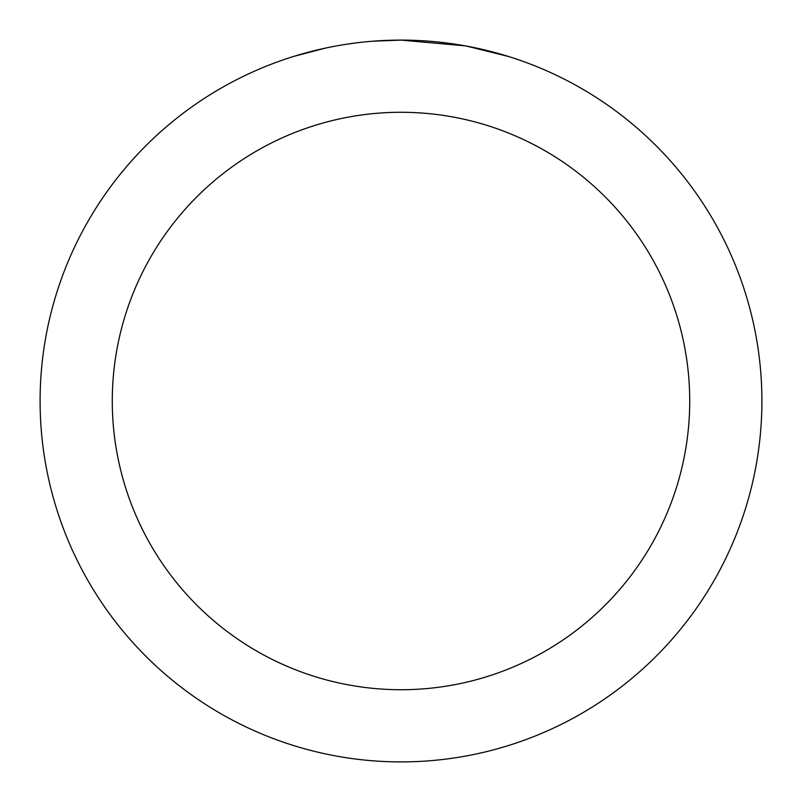<?xml version="1.0" encoding="UTF-8"?>
<svg xmlns="http://www.w3.org/2000/svg" width="802" height="802" viewBox="0 0 802 802"><rect width="100%" height="100%" fill="white"/><g stroke="black" fill="none" stroke-linecap="round" stroke-linejoin="round"><path stroke-width="1.2" d="M408.198 40.17L413.21 40.311M445.441 42.847L446.965 43.037M465.11 45.844L401 40.1A360.9 360.9 0 0 1 761.9 401A360.9 360.9 0 0 1 401 761.9A360.9 360.9 0 0 1 40.1 401A360.9 360.9 0 0 1 401 40.1L372.8 41.203M466.814 46.155L508.217 56.401M401 112.28A288.72 288.72 0 0 1 689.72 401A288.72 288.72 0 0 1 401 689.72A288.72 288.72 0 0 1 112.28 401A288.72 288.72 0 0 1 401 112.28M360.298 42.406L355.898 42.927M293.793 56.401L325.241 48.14M345.822 44.341L355.898 42.937M374.544 41.072L380.288 40.701M347.045 44.16L353.682 43.218"/></g></svg>
